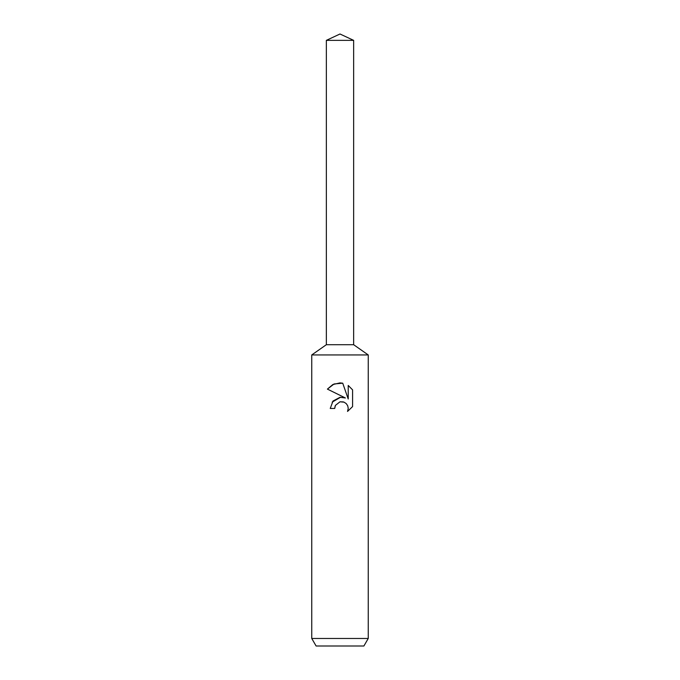 <?xml version="1.0" encoding="UTF-8"?>
<svg xmlns="http://www.w3.org/2000/svg" width="680" height="680" viewBox="0 0 680 680"><rect width="100%" height="100%" fill="white"/><g stroke="black" fill="none" stroke-linecap="round" stroke-linejoin="round"><path stroke-width="1.02" d="M326.349 40.367L353.651 40.367L340 34L326.349 40.367L326.349 344.709L340 344.709L326.349 344.709L311.754 354.943L368.245 354.943L368.245 638.469L311.754 638.469L316.106 646L363.894 646L368.245 638.469M353.651 40.367L353.651 344.709L340 344.709L353.651 344.709L368.245 354.943M335.418 405.382L339.983 401.803L335.418 405.382L334.704 408.45L330.25 408.45L333.013 401.022L340 397.315L345.398 397.97L327.411 389.104L332.843 384.531L340 382.899L342.728 383.188L348.228 399.007L348.228 385.458L352.589 389.87L352.589 406.589L347.531 411.434L348.245 408.408L347.726 405.815L346.264 403.631L344.08 402.161L340 401.803L343.357 401.905M334.704 408.45L335.163 405.969M347.531 411.434L352.589 406.58M345.398 397.97L342.363 397.264M340.544 397.256L332.154 402.144M352.589 389.87L348.228 385.458M342.728 383.188L334.101 383.962L327.411 389.104M311.754 354.943L311.754 638.469"/></g></svg>
